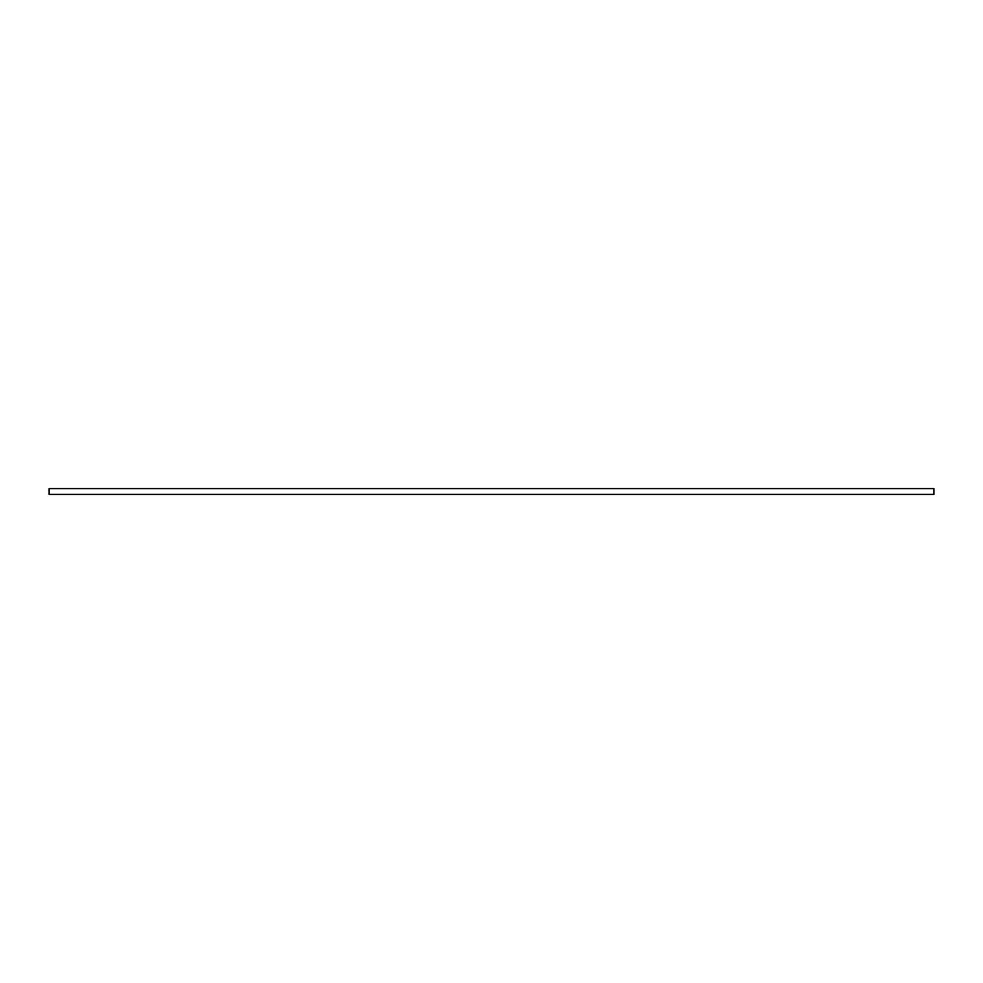 <?xml version="1.0" encoding="UTF-8"?>
<svg xmlns="http://www.w3.org/2000/svg" width="983" height="983" viewBox="0 0 983 983"><rect width="100%" height="100%" fill="white"/><g stroke="black" fill="none" stroke-linecap="round" stroke-linejoin="round"><path stroke-width="1.47" d="M933.85 494.412L49.15 494.412L49.15 488.588L933.85 488.588L933.85 494.412"/></g></svg>
